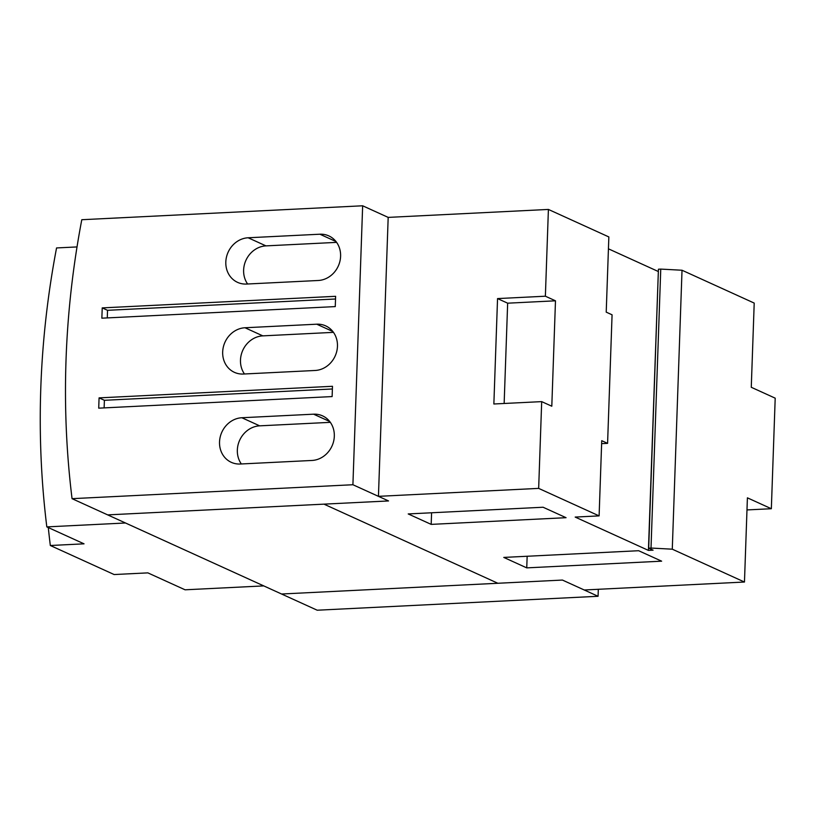 <?xml version="1.0" encoding="UTF-8"?>
<svg xmlns="http://www.w3.org/2000/svg" width="816" height="816" viewBox="0 0 816 816"><rect width="100%" height="100%" fill="white"/><g stroke="black" fill="none" stroke-linecap="round" stroke-linejoin="round"><path stroke-width="1.22" d="M493.864 403.991L497.546 298.585L507.654 303.185L555.482 300.808L551.8 406.215L541.691 401.625L493.864 403.991M504.145 403.481L507.654 303.185M497.546 298.585L545.374 296.208L548.403 209.437L608.848 236.936L606.217 312.14L612.071 314.803L607.583 443.353L601.627 443.649M545.374 296.208L555.482 300.808M548.403 209.437L388.181 217.393L378.44 496.342L538.662 488.386L599.107 515.885L601.729 440.691L607.583 443.353M543.089 507.236L566.059 517.691L431.185 524.382L408.214 513.937L543.089 507.236M431.185 524.382L431.593 512.774M638.653 550.718L661.633 561.173L526.748 567.875L503.778 557.42L638.653 550.718M526.748 567.875L527.156 556.257M378.44 496.342L388.549 500.942L323.972 504.145L497.872 583.267L562.438 580.064L584.246 589.988L744.467 582.032L747.405 497.831L771.344 508.725L746.987 509.929M538.662 488.386L541.691 401.625M651.015 548.046L660.756 269.096L682.023 270.239L672.282 549.188L651.015 548.046L648.689 548.168L653.075 550.168L648.414 550.392L575.188 517.079L599.107 515.885M648.414 550.392L658.349 271.442M608.43 248.819L658.155 271.442M648.689 548.168L658.43 269.219L660.756 269.096M682.023 270.239L754.208 303.083L751.271 387.284L775.2 398.167L771.344 508.725M672.282 549.188L744.467 582.032M362.651 205.785L352.91 484.735L388.549 500.942L107.681 514.886L281.571 594.007L497.872 583.267L323.972 504.145L107.681 514.886L72.053 498.668A852.424 762.858 114.5 0 1 66.035 359.734A852.424 762.858 114.5 0 1 81.794 219.718L362.651 205.785L388.181 217.393M241.332 463.957A23.572 21.094 114.5 0 1 239.904 439.732A23.572 21.094 114.5 0 1 259.672 425.84L330.327 422.341M244.474 373.983A23.572 21.094 114.5 0 1 243.046 349.748A23.572 21.094 114.5 0 1 262.813 335.866L333.469 332.357M247.615 283.999A23.572 21.094 114.5 0 1 246.187 259.763A23.572 21.094 114.5 0 1 265.955 245.881L336.61 242.372M104.132 407.898L104.397 400.299L332.387 388.977M107.273 317.914L107.539 310.315L335.529 298.993M311.987 460.459L240.241 464.018A23.572 21.094 114.5 0 1 231.285 462.325A23.572 21.094 114.5 0 1 220.208 436.948A23.572 21.094 114.5 0 1 241.862 417.741L313.599 414.181A23.572 21.094 114.5 0 1 322.555 415.864A23.572 21.094 114.5 0 1 333.642 441.242A23.572 21.094 114.5 0 1 311.987 460.459M315.129 370.474L243.382 374.034A23.572 21.094 114.5 0 1 234.437 372.351A23.572 21.094 114.5 0 1 223.349 346.973A23.572 21.094 114.5 0 1 245.004 327.757L316.741 324.197A23.572 21.094 114.5 0 1 325.696 325.88A23.572 21.094 114.5 0 1 336.784 351.257A23.572 21.094 114.5 0 1 315.129 370.474M318.271 280.49L246.524 284.05A23.572 21.094 114.5 0 1 237.578 282.367A23.572 21.094 114.5 0 1 226.491 256.989A23.572 21.094 114.5 0 1 248.146 237.772L319.882 234.212A23.572 21.094 114.5 0 1 328.838 235.895A23.572 21.094 114.5 0 1 339.925 261.273A23.572 21.094 114.5 0 1 318.271 280.49M332.479 386.294L332.122 396.576L98.716 408.163L99.073 397.882L332.479 386.294M99.073 397.882L104.397 400.299M335.621 296.31L335.264 306.592L101.857 318.179L102.224 307.897L335.621 296.31M102.224 307.897L107.539 310.315M352.91 484.735L72.053 498.668M598.067 596.282L562.438 580.064L281.571 594.007L317.21 610.215L598.067 596.282L598.312 589.285M46.818 526.891L125.491 522.995L263.762 585.898L185.079 589.805L147.859 572.873L114.138 574.546L50.327 545.506L84.038 543.833L46.818 526.891A852.424 762.858 114.5 0 1 40.8 387.957A852.424 762.858 114.5 0 1 56.559 247.942L77.02 246.932M50.327 545.506A852.424 762.858 114.5 0 1 48.297 527.575M329.705 421.505L313.599 414.181M259.672 425.84L241.862 417.741M332.846 331.52L316.741 324.197M262.813 335.866L245.004 327.757M335.988 241.536L319.882 234.212M265.955 245.881L248.146 237.772"/></g></svg>
